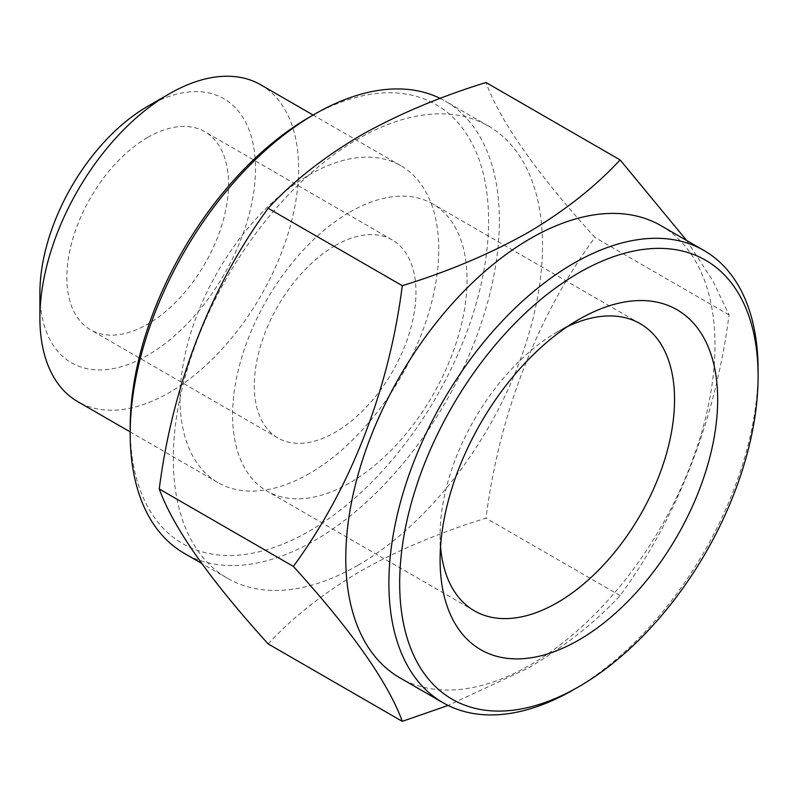 <?xml version="1.0" encoding="UTF-8"?>
<svg xmlns="http://www.w3.org/2000/svg" width="798" height="798" viewBox="0 0 798 798"><rect width="100%" height="100%" fill="white"/><g stroke="black" fill="none" stroke-linecap="round" stroke-linejoin="round"><path stroke-width="0.6" stroke-dasharray="3.99 2.99" d="M147.7 137.426A114.333 66.015 -60 0 1 204.867 131.76A114.333 66.015 -60 0 1 222.393 223.38A114.333 66.015 -60 0 1 147.7 324.138A114.333 66.015 -60 0 1 90.533 329.793A114.333 66.015 -60 0 1 73.007 238.173A114.333 66.015 -60 0 1 147.7 137.426M335.12 245.634A114.333 66.015 -60 0 1 392.287 239.969A114.333 66.015 -60 0 1 409.813 331.589A114.333 66.015 -60 0 1 335.12 432.336A114.333 66.015 -60 0 1 277.953 438.002A114.333 66.015 -60 0 1 260.427 346.382A114.333 66.015 -60 0 1 335.12 245.634M349.813 212.108A165.785 95.72 -60 0 1 432.716 203.899A165.785 95.72 -60 0 1 458.122 336.746A165.785 95.72 -60 0 1 349.813 482.84A165.785 95.72 -60 0 1 266.921 491.049A165.785 95.72 -60 0 1 241.515 358.202A165.785 95.72 -60 0 1 349.813 212.108M440.556 546.62A165.785 95.72 -60 0 1 440.097 534.959A165.785 95.72 -60 0 1 557.323 331.908A165.785 95.72 -60 0 1 567.647 326.482M557.323 331.908L578.879 319.469L557.323 331.908M660.914 225.625A261.066 150.732 -60 0 1 700.933 434.82A261.066 150.732 -60 0 1 530.381 664.884A261.066 150.732 -60 0 1 399.848 677.811M686.679 240.497L712.843 280.876L729.023 314.881C715.936 418.322 677.652 517.244 620.106 595.587C595.198 622.46 564.505 646.659 528.047 668.195L448.107 705.452M357.903 565.303A261.066 150.732 -60 0 1 227.37 578.231A261.066 150.732 -60 0 1 187.35 369.035A261.066 150.732 -60 0 1 357.903 138.982A261.066 150.732 -60 0 1 488.436 126.044A261.066 150.732 -60 0 1 528.456 335.25A261.066 150.732 -60 0 1 357.903 565.303M268.168 643.926C292.706 617.363 323.389 593.163 360.237 571.318C397.544 550.261 439.469 532.545 486.002 518.161C499.089 414.721 537.373 315.799 594.919 237.455C536.565 173.156 500.256 121.505 486.002 82.503M440.177 98.413A261.066 150.732 -60 0 1 445.314 101.156A261.066 150.732 -60 0 1 485.334 310.352A261.066 150.732 -60 0 1 314.781 540.406A261.066 150.732 -60 0 1 184.248 553.333M309.395 117.196A253.445 146.323 -60 0 1 488.605 220.667A253.445 146.323 -60 0 1 309.395 531.069A253.445 146.323 -60 0 1 130.184 427.598M309.395 473.503A182.942 105.615 -60 0 1 217.924 482.561A182.942 105.615 -60 0 1 189.884 335.968A182.942 105.615 -60 0 1 309.395 174.762A182.942 105.615 -60 0 1 400.865 165.705A182.942 105.615 -60 0 1 428.905 312.297A182.942 105.615 -60 0 1 309.395 473.503M260.727 84.797A182.942 105.615 -60 0 1 288.766 231.39A182.942 105.615 -60 0 1 169.256 392.596A182.942 105.615 -60 0 1 77.785 401.653M147.7 106.304A152.448 88.019 -60 0 1 255.5 168.538A152.448 88.019 -60 0 1 147.7 355.25A152.448 88.019 -60 0 1 39.9 293.016M620.106 595.587L486.002 518.161M729.023 314.881L594.919 237.455M758.08 373.175A261.066 150.732 -60 0 1 573.503 689.771M392.287 239.969L204.867 131.76M640.225 323.699L432.716 203.899M227.37 578.231L201.605 563.358M217.924 482.561L130.184 431.908M400.865 165.705L313.115 115.042M488.436 126.044L445.314 101.156M440.097 534.959L440.097 559.857M474.431 610.849L266.921 491.049M277.953 438.002L90.533 329.793"/><path stroke-width="1.2" d="M567.647 326.482A165.785 95.72 -60 0 1 640.225 323.699A165.785 95.72 -60 0 1 665.632 456.546A165.785 95.72 -60 0 1 557.323 602.64A165.785 95.72 -60 0 1 474.431 610.849A165.785 95.72 -60 0 1 440.556 546.62M578.879 319.469L578.889 319.459A196.278 113.326 -60 0 1 717.671 399.599A196.278 113.326 -60 0 1 578.889 639.986A196.278 113.326 -60 0 1 440.097 559.857A196.278 113.326 -60 0 1 578.889 319.459L578.889 319.459M573.503 689.771A261.066 150.732 -60 0 1 573.493 689.771L578.889 686.659A253.445 146.323 -60 0 1 399.678 583.188A253.445 146.323 -60 0 1 578.889 272.786A253.445 146.323 -60 0 1 758.1 376.257A253.445 146.323 -60 0 1 578.889 686.659L573.493 689.771A261.066 150.732 -60 0 1 442.96 702.709L399.848 677.811A261.066 150.732 -60 0 1 359.828 468.616A261.066 150.732 -60 0 1 530.381 238.552A261.066 150.732 -60 0 1 660.914 225.625L704.026 250.522A261.066 150.732 -60 0 1 758.1 370.033A261.066 150.732 -60 0 1 758.08 373.175M402.282 285.694C448.286 271.529 490.211 253.814 528.047 232.537C564.505 211.001 595.198 186.802 620.106 159.929L486.002 82.503C439.469 96.887 397.544 114.603 360.237 135.66C323.389 157.505 292.706 181.705 268.168 208.268C210.891 286.193 172.448 385.025 159.261 488.975C173.336 527.717 209.645 579.368 268.168 643.926L402.282 721.352C388.197 682.609 351.898 630.959 293.365 566.4C350.651 488.476 389.085 389.643 402.282 285.694L268.168 208.268M448.107 705.452L402.282 721.352M442.96 702.709A261.066 150.732 -60 0 1 402.95 493.503A261.066 150.732 -60 0 1 573.493 263.45A261.066 150.732 -60 0 1 704.026 250.522M201.605 563.358L184.248 553.333A261.066 150.732 -60 0 1 130.184 433.823A261.066 150.732 -60 0 1 314.781 114.084L314.781 114.084A261.066 150.732 -60 0 1 440.177 98.413M130.184 433.823L130.184 427.598A253.445 146.323 -60 0 1 309.395 117.196L314.781 114.084L309.395 117.196M130.184 431.908L77.785 401.653A182.942 105.615 -60 0 1 39.9 317.913A182.942 105.615 -60 0 1 169.256 93.855L169.256 93.855A182.942 105.615 -60 0 1 260.727 84.797L313.115 115.042M39.9 317.913L39.9 293.016A152.448 88.019 -60 0 1 147.7 106.304L169.256 93.855L147.7 106.304M293.365 566.4L159.261 488.975M620.106 159.929L686.679 240.497M758.1 376.257L758.1 370.033"/></g></svg>
